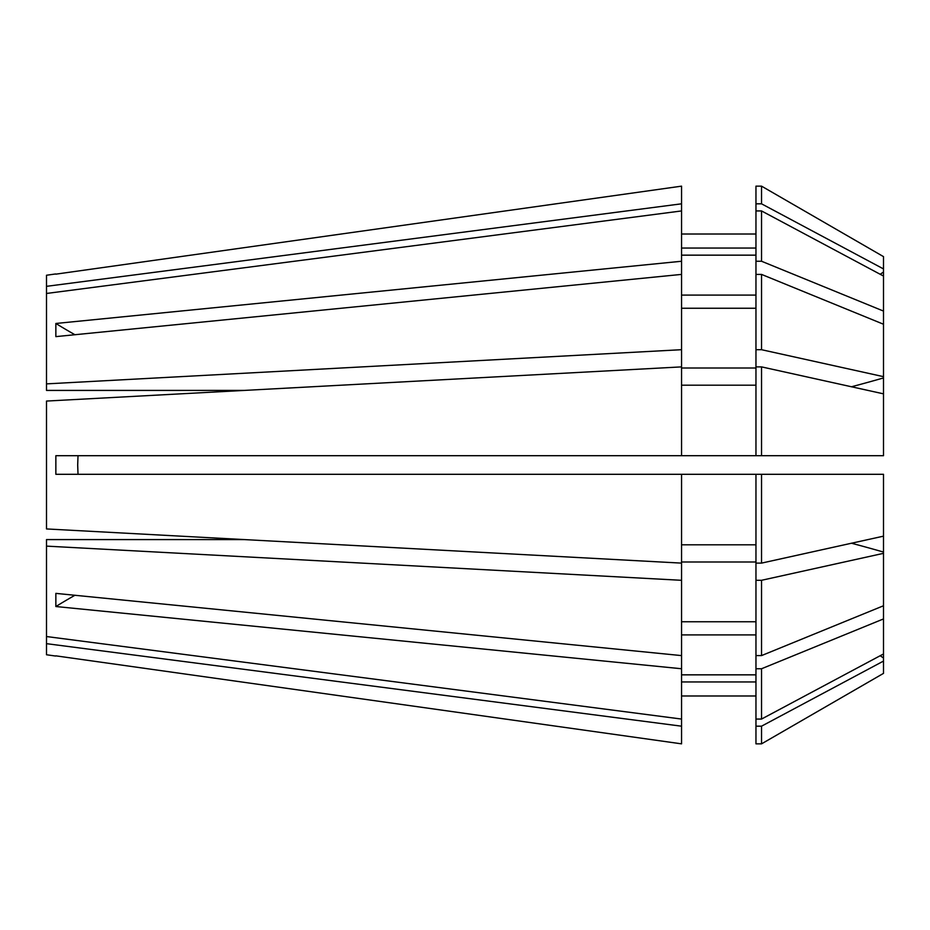 <?xml version="1.0" encoding="UTF-8"?>
<svg xmlns="http://www.w3.org/2000/svg" width="930" height="930" viewBox="0 0 930 930"><rect width="100%" height="100%" fill="white"/><g stroke="black" fill="none" stroke-linecap="round" stroke-linejoin="round"><path stroke-width="1.4" d="M77.69 465L78.015 474.3L55.858 474.3L55.858 455.7L78.015 455.7L77.69 465M46.5 546.119L46.5 636.538L681.562 719.064L681.562 668.751L55.858 606.523L55.858 593.375L681.562 655.604L681.562 580.308L46.5 546.119L46.5 539.586L244.381 539.586L46.5 528.938L46.5 401.063L244.381 390.414L46.5 390.414L46.5 293.462L681.562 210.936L681.562 261.249L55.858 323.477A664.287 469.72 180 0 0 74.923 334.73M46.5 293.462L46.5 275.245L55.637 273.955M46.5 286.335L681.562 203.81L681.562 186.151L55.858 274.152L681.562 186.151M46.5 383.881L681.562 349.692L681.562 274.397L55.858 336.625L55.858 323.477M46.5 401.063L681.562 366.885L681.562 455.7L55.858 455.7M46.5 528.938L681.562 563.115L681.562 474.3L55.858 474.3M761.542 210.936L883.5 276.047L883.5 311.073L761.542 261.249L761.542 210.936L755.962 210.936L755.962 186.151L761.542 186.151L883.5 256.622L761.542 186.151L761.542 203.821L883.5 268.921L883.5 256.622M761.542 366.885L883.5 393.843L883.5 455.7L761.542 455.7L761.542 366.885L755.962 366.885L755.962 210.936M761.542 580.297L761.542 655.592L883.5 605.767L883.5 553.338L761.542 580.297L755.962 580.297L755.962 474.3L681.562 474.3M761.542 261.249L755.962 261.249M761.542 455.7L755.962 455.7L755.962 366.885M761.542 655.592L755.962 655.592L755.962 580.297M681.562 255.157L755.962 255.157M755.962 295.089L681.562 295.089M681.562 385.194L755.962 385.194M755.962 455.7L681.562 455.7M755.962 561.987L681.562 561.987M755.962 621.752L681.562 621.752M681.562 274.397L681.562 261.249M681.562 563.115L681.562 580.308M55.637 656.045L46.5 654.755L46.5 643.665L681.562 726.191L681.562 719.064M681.562 743.849L55.858 655.848L681.562 743.849L681.562 726.191M883.5 673.378L761.542 743.849L883.5 673.378L883.5 657.998A1062.862 981.952 0 0 0 880.199 655.72M883.5 605.767L883.5 618.927L761.542 668.751L755.962 668.751L755.962 655.592M755.962 726.179L761.542 726.179L761.542 743.849L755.962 743.849L755.962 719.064L761.542 719.064L883.5 653.953L883.5 618.927M883.5 653.953L883.5 657.998M761.542 726.179L883.5 661.079M681.562 681.957L755.962 681.957M755.962 695.989L681.562 695.989M46.5 636.538L46.5 643.665M883.5 268.921L883.5 276.047M755.962 349.703L761.542 349.703L883.5 376.662L883.5 311.073M883.5 376.662L883.5 393.843M755.962 563.115L761.542 563.115L883.5 536.157L883.5 553.338M883.5 536.157L883.5 474.3L755.962 474.3M761.542 349.703L761.542 274.408L755.962 274.408M883.5 324.233L761.542 274.408M761.542 563.115L761.542 474.3M761.542 719.064L761.542 668.751M755.962 203.821L761.542 203.821M761.542 743.849L755.962 743.849M755.962 719.064L755.962 668.751M681.562 248.043L755.962 248.043M755.962 234.011L681.562 234.011M681.562 368.013L755.962 368.013M755.962 308.249L681.562 308.249M681.562 544.806L755.962 544.806M681.562 674.843L755.962 674.843M755.962 634.911L681.562 634.911M681.562 203.81L681.562 210.936M681.562 349.692L681.562 366.885M681.562 655.604L681.562 668.751M55.858 606.523A664.287 469.72 180 0 1 74.923 595.27M883.5 552.06A1062.862 406.736 0 0 0 851.485 543.225M883.5 377.94A1062.862 406.736 0 0 1 851.485 386.775M883.5 272.002A1062.862 981.952 0 0 1 880.199 274.28"/></g></svg>
